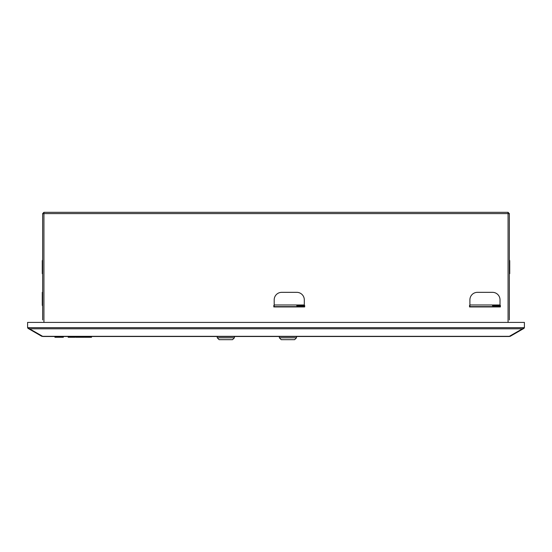 <?xml version="1.0" encoding="UTF-8"?>
<svg xmlns="http://www.w3.org/2000/svg" width="552" height="552" viewBox="0 0 552 552"><rect width="100%" height="100%" fill="white"/><g stroke="black" fill="none" stroke-linecap="round" stroke-linejoin="round"><path stroke-width="0.83" d="M509.047 336.492L42.952 336.492L27.6 327.688L27.6 322.409L524.4 322.409L524.4 327.688L509.047 336.492L510.214 336.32L522.958 328.957L522.751 328.599M293.008 306.636L304.676 306.94L273.82 306.94L273.82 305.428L274.192 305.428L273.82 305.428L273.82 306.94L285.487 306.636M304.676 305.428L304.304 305.428L304.676 305.428L304.676 306.94L304.676 305.428M488.72 306.636L500.388 306.94L469.524 306.94L469.524 305.428L469.904 305.428L469.524 305.428L469.524 306.94L481.192 306.636M500.388 305.428L500.015 305.428L500.388 305.428L500.388 306.94L500.388 305.428M42.656 319.932L42.656 213.734L43.932 213.596L43.932 212.32L508.068 212.32L508.068 213.596L509.344 213.734L508.068 212.32M43.932 212.32L42.656 213.596L43.705 213.617M43.932 212.844L43.18 213.652M42.656 213.596L42.656 228.128M509.344 319.932L509.344 213.734M509.344 213.596L508.068 212.844M274.192 306.636L274.192 299.86A7.528 7.528 0 0 1 281.72 292.332L296.776 292.332A7.528 7.528 0 0 1 304.304 299.86L304.304 306.636L274.192 306.636M469.904 306.636L469.904 299.86A7.528 7.528 0 0 1 477.432 292.332L492.487 292.332A7.528 7.528 0 0 1 500.015 299.86L500.015 306.636L469.904 306.636M296.776 305.732L304.304 305.732M492.487 305.732L500.015 305.732M42 335.954L41.786 336.32L28.242 328.495A1.276 1.276 0 0 1 27.641 327.715M27.6 322.409L28.124 322.409M29.249 328.599L29.042 328.957M41.786 336.32L42.78 336.437M42.656 259.971A1.656 1.656 0 0 0 42.276 261.02L42.276 266.14L42.656 266.14M42.656 273.668L42.276 273.668L42.276 266.14M42.656 306.029A1.656 1.656 0 0 1 42.276 304.98L42.276 292.332L42.656 292.332M524.359 327.715A1.276 1.276 0 0 1 523.758 328.495L522.958 328.957M523.876 322.409L524.4 322.409M510 335.954L510.214 336.32M508.295 213.617L508.82 213.652M509.344 259.971A1.656 1.656 0 0 1 509.724 261.02L509.724 273.668L509.344 273.668M505.218 336.492L259.012 336.492M296.514 337.796L279.346 337.796L281.23 339.68L294.63 339.68L296.514 337.796L296.514 336.672M279.277 336.52L296.59 336.52M254.748 336.492L46.782 336.492M217.246 337.796L219.13 339.68L232.53 339.68L234.414 337.796L217.246 337.796L217.246 336.672M217.171 336.52L234.49 336.52M63.335 336.52L63.335 337.272L63.273 336.52M75.1 336.52L75.1 337.272L68.172 337.272L68.172 336.52M84.208 336.52L84.208 337.272L78.356 337.272L78.356 336.52M79.764 337.272L79.764 336.52M78.356 337.272L75.817 337.272L75.817 336.52M83.876 337.272L83.876 336.52M81.392 337.272L81.392 336.52M84.594 336.52L84.594 337.272L91.515 337.272L91.515 336.52M63.273 337.272L56.173 337.272L56.173 336.52M57.718 337.272L57.718 336.52M61.548 337.272L61.548 336.52M63.225 337.272L63.225 336.52L63.252 337.272M56.173 337.272L54.924 337.272L54.924 336.52M58.747 337.272L58.747 336.52M60.472 337.272L60.472 336.52M522.399 328.799L29.601 328.799M524.4 327.688L27.6 327.688M42.628 336.32L509.372 336.32M43.932 322.409L43.932 213.596L508.068 213.596L508.068 322.409M274.192 304.98L304.304 304.98M469.904 304.98L500.015 304.98M28.435 328.15L28.242 328.495M42.656 299.86L42.276 299.86M523.758 328.495L523.565 328.15M509.344 266.14L509.724 266.14M279.346 336.672L279.346 337.796M234.414 336.672L234.414 337.796M57.822 337.272L57.822 336.52"/></g></svg>
